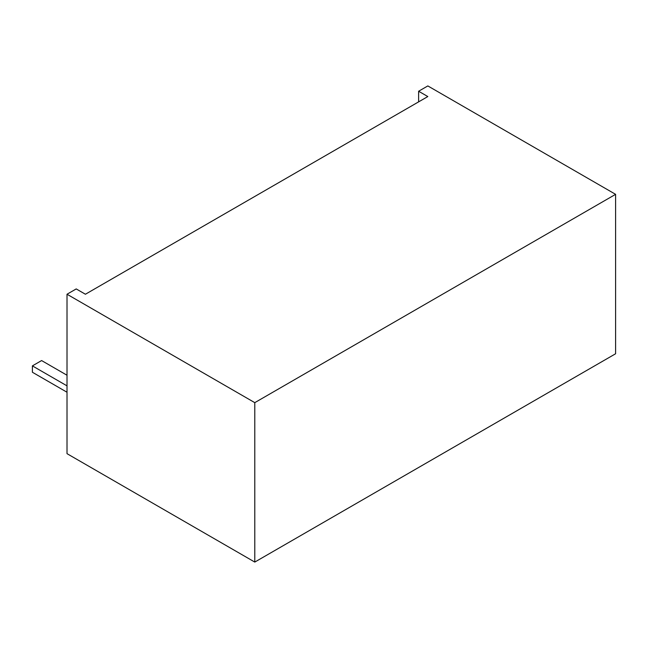 <?xml version="1.0" encoding="UTF-8"?>
<svg xmlns="http://www.w3.org/2000/svg" width="648" height="648" viewBox="0 0 648 648"><rect width="100%" height="100%" fill="white"/><g stroke="black" fill="none" stroke-linecap="round" stroke-linejoin="round"><path stroke-width="0.97" d="M67.011 385.86L32.4 365.877L41.602 360.563L67.011 375.233M67.011 392.234L32.4 372.252L32.4 365.877M418.624 101.866L418.624 91.238L427.826 85.925L615.6 194.335L615.6 353.759L254.786 562.075L254.786 402.651L615.6 194.335M254.786 402.651L67.011 294.241L76.213 288.927L85.415 294.241L427.826 96.552L418.624 91.238M67.011 294.241L67.011 453.665L254.786 562.075"/></g></svg>
